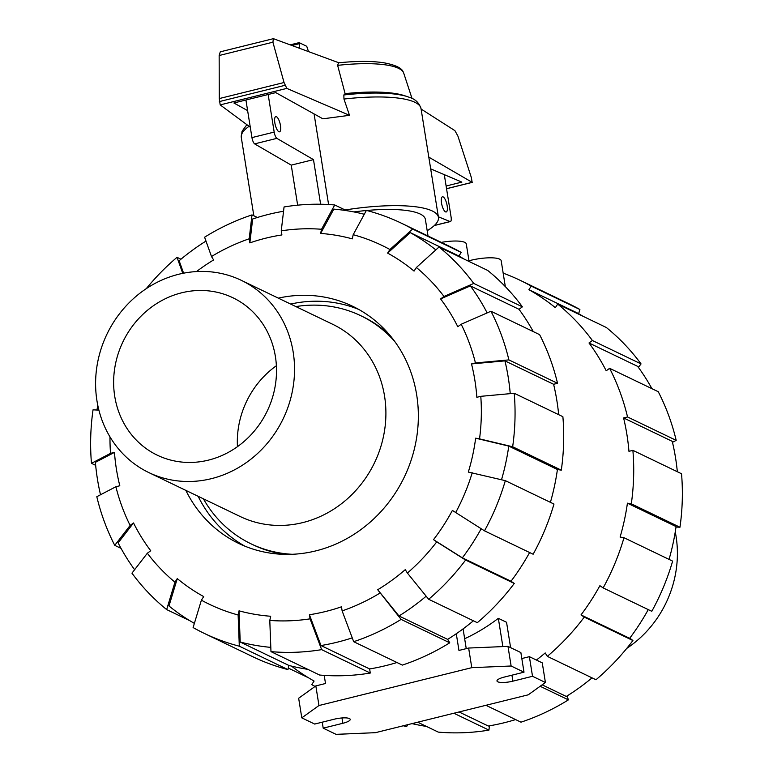 <?xml version="1.0" encoding="UTF-8"?>
<svg xmlns="http://www.w3.org/2000/svg" width="773" height="773" viewBox="0 0 773 773"><rect width="100%" height="100%" fill="white"/><g stroke="black" fill="none" stroke-linecap="round" stroke-linejoin="round"><path stroke-width="1.16" d="M274.84 122.859A7.827 2.493 -103.9 0 1 275.777 116.626A7.827 2.493 -103.9 0 1 280.483 125.574A7.827 2.493 -103.9 0 1 279.546 131.816A7.827 2.493 -103.9 0 1 274.84 122.859M441.509 203.028A7.827 2.493 -103.9 0 1 442.446 196.796A7.827 2.493 -103.9 0 1 447.152 205.744A7.827 2.493 -103.9 0 1 446.205 211.976A7.827 2.493 -103.9 0 1 441.509 203.028M320.621 204.227L313.48 159.625L276.86 138.367A5.691 1.817 -103.9 0 1 274.183 132.086L268.163 94.499M444.301 174.65L451.084 217.02A5.691 1.817 -103.9 0 1 450.408 221.551A5.691 1.817 -103.9 0 1 450.089 221.551L438.359 216.798M245.92 100.007L251.95 137.604A5.691 1.817 76.1 0 0 254.617 143.875L291.237 165.132L297.653 205.164M434.426 225.426L450.089 221.551M313.48 159.625L291.237 165.132M254.617 143.875L276.86 138.367M353.85 211.928A77.793 18.823 -9.1 0 1 366.315 210.517M366.692 210.488A77.793 18.823 -9.1 0 1 425.382 219.416L428.039 236.016M345.125 209.976A91.021 22.021 -9.1 0 1 438.446 217.329A91.021 22.021 -9.1 0 1 427.189 230.702M430.677 168.862L461.858 182.109L446.118 186.013M247.621 110.616L233.9 102.983L275.768 92.615L322.892 118.82L349.502 115.312L286.822 88.393L284.039 82.518L272.908 42.196L273.4 38.669L338.845 62.777M337.627 65.367A79.6 19.257 -9.1 0 1 403.274 72.16C402.037 68.111 395.563 64.99 383.881 62.787C371.784 60.941 356.662 60.961 338.535 62.816L337.627 65.367L345.106 93.639L343.85 94.963L343.966 99.05L349.502 115.312M273.4 38.669L220.286 51.83L219.155 55.511L219.271 98.567L220.189 104.896L286.822 88.393M220.189 104.896L250.278 127.197M299.624 48.245L299.209 42.67L306.736 46.293L308.485 51.53M446.552 188.68L472.168 182.331L428.802 157.141M219.271 98.567L284.039 82.518M219.155 55.511L272.908 42.196M421.101 109.041L454.911 130.647L457.906 136.067L471.327 177.49L472.168 182.331M314.08 113.921L328.593 204.526M345.106 93.639A84.392 20.417 -9.1 0 1 403.835 95.485L407.477 96.644A88.18 21.335 -9.1 0 0 343.85 94.963M403.274 72.16A79.6 19.257 -9.1 0 1 403.728 73.155L411.999 98.403M626.71 648.431A106.664 97.736 115.7 0 0 676.046 536.307A106.664 97.736 -64.3 0 0 675.254 531.94M237.446 446.668A87.32 80.015 115.7 0 1 276.376 365.735M114.742 396.365A87.32 80.015 115.7 0 1 147.334 310.388A87.32 80.015 115.7 0 1 232.924 297.769A87.32 80.015 115.7 0 1 275.401 356.556A87.32 80.015 -64.3 0 1 242.809 442.533A87.32 80.015 -64.3 0 1 157.219 455.152A87.32 80.015 -64.3 0 1 114.742 396.365M203.415 498.836A126.579 115.979 -64.3 0 0 251.061 543.844L253.109 544.83A126.579 115.979 -64.3 0 0 284.735 554.367M295.885 306.591A126.579 115.979 115.7 0 1 360.788 315.713L362.846 316.698A126.579 115.979 115.7 0 1 390.036 335.453M360.788 315.713A126.579 115.979 115.7 0 1 394.674 341.386M251.061 543.844A126.579 115.979 -64.3 0 0 292.271 554.289M240.19 516.519A106.664 97.736 -64.3 0 0 344.739 501.107A106.664 97.736 -64.3 0 0 384.548 396.085A106.664 97.736 115.7 0 0 332.661 324.274L241.311 280.338A106.664 97.736 115.7 0 1 293.189 352.15A106.664 97.736 -64.3 0 1 253.389 457.162A106.664 97.736 -64.3 0 1 148.841 472.583L240.19 516.519M148.841 472.583A106.664 97.736 -64.3 0 1 96.954 400.772A106.664 97.736 115.7 0 1 136.763 295.75A106.664 97.736 115.7 0 1 241.311 280.338M515.62 719.586A223.281 204.603 -64.3 0 1 504.421 722.697A223.281 204.603 -64.3 0 1 488.285 726.021L459.065 711.962M583.016 316.283A223.281 204.603 -64.3 0 0 577.576 313.094L528.916 289.701L531.235 286.107L579.895 309.509L578.629 313.693M651.939 388.684A223.281 204.603 -64.3 0 0 637.667 366.383L589.007 342.98L592.398 340.516A227.552 208.507 -64.3 0 0 557.681 304.098L555.362 307.683A223.281 204.603 -64.3 0 0 528.916 289.701M677.332 471.733A223.281 204.603 -64.3 0 0 672.249 441.344L623.598 417.942L627.541 416.966L676.191 440.368L672.481 442.311M669.051 559.401A223.281 204.603 -64.3 0 0 676.075 526.577L627.425 503.175L631.309 503.841A227.552 208.507 -64.3 0 0 632.884 450.35L628.951 451.326A223.281 204.603 -64.3 0 0 623.598 417.942M536.414 660.055A223.281 204.603 -64.3 0 0 545.207 652.934L547.323 656.354L595.973 679.757A227.552 208.507 -64.3 0 0 632.913 640.527L584.262 617.125L581.006 614.912L629.666 638.314A223.281 204.603 -64.3 0 0 648.267 609.607M412.009 723.615A223.281 204.603 -64.3 0 0 426.454 726.417M542.134 684.83L566.29 696.454A223.281 204.603 -64.3 0 0 592.05 677.863M676.191 440.368A227.552 208.507 -64.3 0 0 658.258 391.718L609.607 368.315L606.216 370.789A223.281 204.603 -64.3 0 0 589.007 342.98M581.006 614.912A223.281 204.603 -64.3 0 0 599.896 585.692L603.143 587.905L651.794 611.308A227.552 208.507 -64.3 0 0 672.636 561.121L623.985 537.718L620.101 537.051A223.281 204.603 -64.3 0 0 627.425 503.175M291.469 666.094A223.281 204.603 -64.3 0 0 314.08 681.052L311.761 684.636A227.552 208.507 -64.3 0 0 315.065 686.453M308.63 677.863L288.29 668.075M407.7 724.688L406.617 726.668L404.26 725.538M403.293 725.779A227.552 208.507 -64.3 0 0 406.617 726.668M417.7 722.204L438.281 732.108A227.552 208.507 -64.3 0 0 488.942 730.118L453.867 713.247M489.444 725.818L488.942 730.118M547.323 656.354A227.552 208.507 -64.3 0 0 584.262 617.125M629.811 638.111L632.913 640.527M603.143 587.905A227.552 208.507 -64.3 0 0 623.985 537.718M631.309 503.841L679.96 527.244A227.552 208.507 -64.3 0 0 681.535 473.752L632.884 450.35M679.96 527.244L676.008 527.031M627.541 416.966A227.552 208.507 -64.3 0 0 609.607 368.315M592.398 340.516L641.049 363.919A227.552 208.507 -64.3 0 0 606.341 327.501L557.681 304.098M641.049 363.919L638.382 367.368M579.895 309.509A227.552 208.507 -64.3 0 0 568.793 303.712L520.132 280.309A227.552 208.507 -64.3 0 0 503.165 273.14M531.235 286.107A227.552 208.507 -64.3 0 0 520.132 280.309M485.917 705.305L520.992 722.175A227.552 208.507 -64.3 0 0 568.406 699.865L540.143 686.269M567.024 696L568.406 699.865M396.964 662.519A223.281 204.603 115.7 0 1 385.766 665.621A223.281 204.603 115.7 0 1 369.629 668.945L320.979 645.542L309.413 614.738A194.835 178.534 115.7 0 0 325.559 611.511A194.835 178.534 115.7 0 0 341.473 606.795L342.13 610.902L353.686 641.696L402.346 665.099A227.552 208.507 115.7 0 0 449.751 642.798L401.1 619.395L377.707 589.741L398.984 615.975A223.281 204.603 115.7 0 0 426.165 596.196M352.246 637.86A223.281 204.603 115.7 0 1 337.115 642.218A223.281 204.603 115.7 0 1 320.979 645.542M364.286 214.256A223.281 204.603 115.7 0 0 333.82 209.125L320.631 233.427L321.539 229.262L334.719 204.971A227.552 208.507 115.7 0 0 284.058 206.961L281.246 230.847L281.903 234.944A194.835 178.534 115.7 0 0 265.757 238.171A194.835 178.534 115.7 0 0 249.853 242.886L252.655 219.001A223.281 204.603 115.7 0 1 268.579 214.372A223.281 204.603 115.7 0 1 283.556 211.251M278.319 298.136A131.555 120.54 115.7 0 1 352.681 306.292A131.555 120.54 115.7 0 1 416.802 436.59A131.555 120.54 115.7 0 1 315.848 550.878A131.555 120.54 115.7 0 1 238.635 543.39A131.555 120.54 115.7 0 1 185.849 490.382M198.159 496.305A131.555 120.54 -64.3 0 0 244.886 546.163M358.749 309.442A131.555 120.54 -64.3 0 0 290.629 304.06M320.631 233.427A194.835 178.534 115.7 0 1 352.295 238.867L353.193 234.702A199.105 182.447 115.7 0 1 389.93 249.515L412.589 229.03L461.239 252.433L458.92 256.027A223.281 204.603 115.7 0 1 464.37 259.206M183.597 273.188L179.143 260.733A223.281 204.603 115.7 0 1 205.976 241.079M196.497 271.565A194.835 178.534 115.7 0 1 213.619 259.941L211.502 256.52A199.105 182.447 115.7 0 1 249.196 238.789L252.008 214.894L257.38 217.484M439.025 247.022A227.552 208.507 115.7 0 1 473.743 283.44L522.393 306.842A227.552 208.507 115.7 0 0 487.686 270.424L439.025 247.022L416.376 267.506L414.057 271.091A194.835 178.534 115.7 0 0 387.611 253.1L410.27 232.625A223.281 204.603 115.7 0 1 435.837 249.911M510.238 393.641A223.281 204.603 115.7 0 0 504.943 360.875L471.501 363.919L475.443 362.943L508.885 359.899L557.536 383.302A227.552 208.507 115.7 0 0 539.602 334.641L490.952 311.239L461.181 324.254L457.8 326.728A194.835 178.534 115.7 0 0 440.591 298.929L470.361 285.913A223.281 204.603 115.7 0 1 487.145 312.901M96.992 410.038A223.281 204.603 115.7 0 1 97.746 405.139M471.501 363.919A194.835 178.534 115.7 0 1 476.854 397.303L480.787 396.327A199.105 182.447 115.7 0 1 479.54 438.861L512.654 446.765L561.304 470.168L557.42 469.501A223.281 204.603 115.7 0 1 550.405 502.324M100.519 494.759A223.281 204.603 115.7 0 1 95.398 462.341L114.472 452.379A194.835 178.534 115.7 0 0 119.815 485.763L115.882 486.739L96.809 496.701A227.552 208.507 115.7 0 0 114.742 545.351L130.135 525.427A199.105 182.447 115.7 0 1 115.882 486.739M505.329 480.651A227.552 208.507 115.7 0 1 484.487 530.829L533.138 554.231A227.552 208.507 115.7 0 0 553.98 504.054L505.329 480.651L468.322 472.071A194.835 178.534 115.7 0 0 475.646 438.185L508.769 446.098A223.281 204.603 115.7 0 1 501.513 479.733M134.618 569.711A223.281 204.603 115.7 0 1 118.134 542.888L133.526 522.954A194.835 178.534 115.7 0 0 150.735 550.753L147.343 553.226L131.951 573.16A227.552 208.507 115.7 0 0 166.659 609.578L174.949 582.185L177.268 578.591L168.978 605.984A223.281 204.603 115.7 0 0 194.371 623.376M481.173 528.742A223.281 204.603 115.7 0 1 462.36 557.835L433.508 539.651A194.835 178.534 115.7 0 0 452.389 510.422L484.487 530.829M307.799 669.341A223.281 204.603 115.7 0 1 288.87 665.437L287.962 669.592L239.311 646.189L238.132 614.989A199.105 182.447 115.7 0 1 201.395 600.177L203.714 596.582A194.835 178.534 115.7 0 1 177.268 578.591M529.611 552.531A223.281 204.603 115.7 0 1 511.011 581.238L514.258 583.451L465.607 560.048L436.755 541.854A199.105 182.447 115.7 0 1 407.39 573.054L405.274 569.633A194.835 178.534 115.7 0 1 377.707 589.741M369.629 668.945L370.286 673.041L321.636 649.639L310.07 618.844A199.105 182.447 115.7 0 1 269.787 620.429L270.685 616.255A194.835 178.534 115.7 0 1 239.031 610.825L240.21 642.034A223.281 204.603 115.7 0 0 270.811 647.378M410.27 232.625L458.92 256.027M470.361 285.913L519.012 309.306A223.281 204.603 115.7 0 1 533.283 331.607M504.943 360.875L553.603 384.278A223.281 204.603 115.7 0 1 558.676 414.657M508.769 446.098L557.42 469.501M511.011 581.238L462.36 557.835M473.395 620.796A223.281 204.603 115.7 0 1 447.635 639.377L398.984 615.975M288.87 665.437L240.21 642.034M334.719 204.971L346.546 210.652M281.246 230.847A199.105 182.447 115.7 0 1 321.539 229.262M412.589 229.03A227.552 208.507 115.7 0 0 401.487 223.242A227.552 208.507 115.7 0 0 366.383 210.401L353.193 234.702M401.487 223.242L450.137 246.645A227.552 208.507 115.7 0 1 461.239 252.433M387.611 253.1L389.93 249.515M416.376 267.506A199.105 182.447 115.7 0 1 443.982 296.455L473.743 283.44M522.393 306.842L519.012 309.306M440.591 298.929L443.982 296.455M557.536 383.302L553.603 384.278M490.952 311.239A227.552 208.507 115.7 0 1 508.885 359.899M461.181 324.254A199.105 182.447 115.7 0 1 475.443 362.943M561.304 470.168A227.552 208.507 115.7 0 0 562.879 416.686L514.229 393.283L480.787 396.327M514.229 393.283A227.552 208.507 115.7 0 1 512.654 446.765M475.646 438.185L479.54 438.861M472.216 472.738A199.105 182.447 115.7 0 1 455.645 512.634M407.39 573.054L428.667 599.278L477.318 622.68A227.552 208.507 115.7 0 0 514.258 583.451M465.607 560.048A227.552 208.507 115.7 0 1 428.667 599.278M436.755 541.854L433.508 539.651M447.635 639.377L449.751 642.798M401.1 619.395A227.552 208.507 115.7 0 1 353.686 641.696M379.823 593.162A199.105 182.447 115.7 0 1 342.13 610.902M238.132 614.989L239.031 610.825M287.962 669.592A227.552 208.507 115.7 0 1 252.868 656.76L204.207 633.358A227.552 208.507 115.7 0 1 193.105 627.56L201.395 600.177M239.311 646.189A227.552 208.507 115.7 0 1 204.207 633.358M189.984 620.787L166.659 609.578M174.949 582.185A199.105 182.447 115.7 0 1 147.343 553.226M121.061 548.395L114.742 545.351M130.135 525.427L133.526 522.954M95.668 465.346L91.465 463.317L110.529 453.355L114.472 452.379M98.896 410.144L93.04 409.825A227.552 208.507 115.7 0 0 91.465 463.317M110.529 453.355A199.105 182.447 115.7 0 1 109.979 436.861M182.757 273.352L177.027 257.322L180.95 259.206M146.29 288.638A227.552 208.507 115.7 0 1 177.027 257.322M252.008 214.894A227.552 208.507 115.7 0 0 204.594 237.205L211.502 256.52M249.853 242.886L249.196 238.789M310.07 618.844L309.413 614.738M269.787 620.429L270.975 651.629L319.626 675.032A227.552 208.507 115.7 0 0 370.286 673.041M321.636 649.639A227.552 208.507 115.7 0 1 270.975 651.629M468.979 260.772A22.755 5.508 -9.1 0 1 470.496 260.375A22.755 5.508 -9.1 0 1 501.184 260.723L505.32 286.599M510.605 647.639L506.547 622.275L498.334 618.323A178.911 163.944 115.7 0 1 464.66 638.74M463.085 628.893L466.245 648.634M456.283 633.744L458.959 650.441L468.641 648.045L471.781 667.669L318.969 705.527L315.828 685.902L298.658 698.241L301.799 717.856L314.679 724.059L334.303 719.19A11.808 2.86 -9.1 0 1 350.217 719.373A11.808 2.86 -9.1 0 1 342.826 723.296L323.201 728.156L322.244 722.185M324.206 675.38L325.51 683.506L315.828 685.902M441.286 242.384A22.755 5.508 -9.1 0 1 466.283 243.939L469.095 261.487M323.201 728.156L336.081 734.35L375.427 732.678L528.23 694.821L545.409 682.491L532.52 676.288L512.895 681.158A11.808 2.86 -9.1 0 1 496.981 680.974A11.808 2.86 -9.1 0 1 504.383 677.051L524.007 672.191L520.867 652.576L507.977 646.373L468.641 648.045M545.409 682.491L542.26 662.867L529.379 656.673L521.814 658.548M498.334 618.323L502.865 646.595M318.969 705.527L301.799 717.856M532.52 676.288L529.379 656.673M524.007 672.191L511.127 665.997L507.977 646.373M511.127 665.997L471.781 667.669M251.95 137.604L274.183 132.086M298.909 43.79L292.136 45.462M298.977 42.728L290.455 44.844M219.339 101.592L284.899 85.349M343.966 99.05A91.021 22.021 -9.1 0 1 421.034 108.645C417.681 98.471 409.39 97.63 407.477 96.644M253.834 215.783L241.282 137.43A91.021 22.021 -9.1 0 1 249.061 126.299M342.826 723.296L341.975 717.962M512.895 681.158L511.939 675.177M434.31 225.542L450.408 221.551M299.083 42.65L290.368 44.815M446.562 188.738L472.313 182.36M246.887 124.685L242.055 131.275L241.282 137.43M438.446 217.329L421.034 108.645"/></g></svg>
